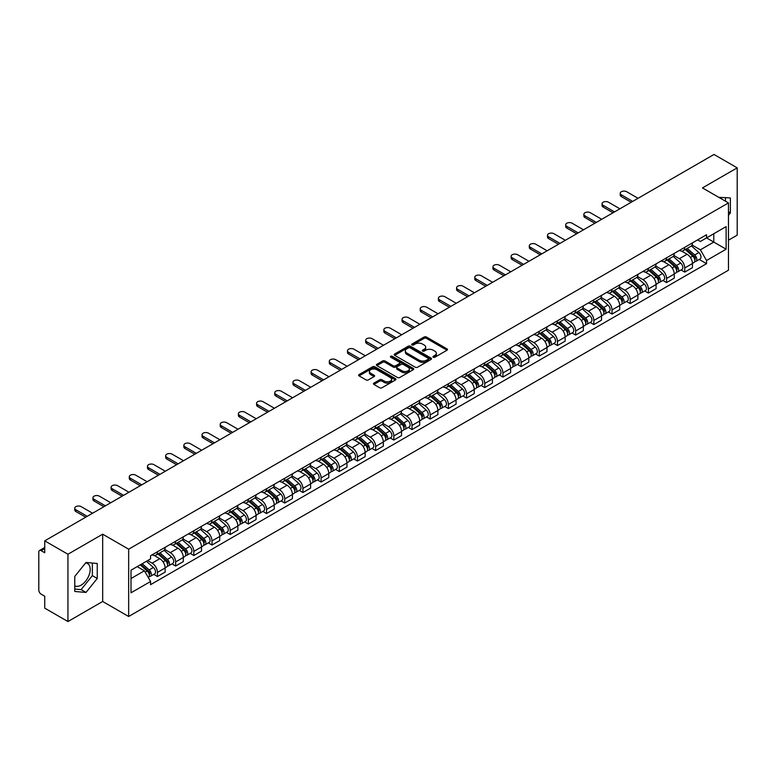 <?xml version="1.0" encoding="UTF-8"?>
<svg xmlns="http://www.w3.org/2000/svg" width="776" height="776" viewBox="0 0 776 776"><rect width="100%" height="100%" fill="white"/><g stroke="black" fill="none" stroke-linecap="round" stroke-linejoin="round"><path stroke-width="1.16" d="M433.26 357.232A1.135 0.65 0 0 0 434.861 357.232L447.015 350.219A1.62 0.931 0 0 0 447.49 349.559A1.62 0.931 0 0 0 447.015 348.89L426.422 337.007A1.62 0.931 0 0 0 424.132 337.007L411.978 344.02A1.135 0.65 0 0 0 413.579 344.951L415.15 344.04A5.18 2.988 0 0 1 422.474 344.04L424.191 345.029A5.18 2.988 0 0 1 425.704 347.144A5.18 2.988 0 0 1 424.191 349.258L422.619 350.16A1.135 0.65 0 0 0 424.22 351.091L425.791 350.18A5.18 2.988 0 0 1 433.115 350.18L434.832 351.169A5.18 2.988 0 0 1 436.345 353.284A5.18 2.988 0 0 1 434.832 355.398L433.26 356.31A1.135 0.65 0 0 0 433.26 357.232L433.26 356.31M718.915 197.395A12.852 7.421 -60 0 1 720.671 197.967A12.852 7.421 -60 0 1 722.039 199.199M85.641 562.92A12.852 7.421 -60 0 1 87.543 563.502A12.852 7.421 -60 0 1 89.512 573.803A12.852 7.421 -60 0 1 81.111 585.133A12.852 7.421 -60 0 1 74.758 585.812M373.906 383.111A1.62 0.931 0 0 0 373.431 383.771A1.62 0.931 0 0 0 373.906 384.43L379.687 387.767A1.62 0.931 0 0 0 381.976 387.767L395.469 379.968A1.62 0.931 0 0 0 395.944 379.309A1.62 0.931 0 0 0 395.469 378.649L374.876 366.757A1.62 0.931 0 0 0 372.596 366.757L359.094 374.556A1.62 0.931 0 0 0 358.619 375.215A1.62 0.931 0 0 0 359.094 375.875L366.068 379.9A1.62 0.931 0 0 0 368.358 379.9L374.139 376.573A1.62 0.931 0 0 0 374.614 375.904A1.62 0.931 0 0 0 374.139 375.245L370.676 373.246A4.326 2.503 0 0 1 369.405 371.481A4.326 2.503 0 0 1 372.082 369.172A4.326 2.503 0 0 1 376.796 369.715L390.357 377.543A4.326 2.503 0 0 1 391.618 379.309A4.326 2.503 0 0 1 388.951 381.617A4.326 2.503 0 0 1 384.236 381.074L381.976 379.774A1.62 0.931 0 0 0 379.687 379.774L373.906 383.111L373.906 384.43M128.661 549.195L102.674 534.189L67.939 554.248L44.746 540.853L714.007 154.463L737.2 167.849L702.464 187.908L728.46 202.914L128.661 549.195L128.661 616.493L728.46 270.203L728.46 202.914M415.267 367.223A1.62 0.931 0 0 0 417.556 367.223L431.058 359.433A1.62 0.931 0 0 0 431.524 358.764A1.62 0.931 0 0 0 431.058 358.105L410.465 346.222A1.62 0.931 0 0 0 408.176 346.222L394.674 354.011A1.62 0.931 0 0 0 394.198 354.671A1.62 0.931 0 0 0 394.674 355.33L415.267 367.223M391.182 357.474A1.135 0.65 0 0 1 392.326 357.639L392.326 356.291L413.269 368.377A1.62 0.931 0 0 1 413.734 369.036A1.62 0.931 0 0 1 413.269 369.696L399.766 377.495A1.62 0.931 0 0 1 397.477 377.495L376.884 365.603L382.655 362.295L382.655 360.947L376.884 364.284A1.62 0.931 0 0 0 376.409 364.943A1.62 0.931 0 0 0 376.884 365.603L376.884 364.284M382.655 362.295A1.62 0.931 0 0 1 384.945 362.295L384.945 360.947A1.62 0.931 0 0 0 382.655 360.947M384.945 360.947L393.296 365.768A1.62 0.931 0 0 0 395.585 365.768L399.417 363.556A1.62 0.931 0 0 0 399.892 362.896A1.62 0.931 0 0 0 399.417 362.237L390.726 357.212A1.135 0.65 0 0 1 392.326 356.291M67.939 554.248L67.939 621.537L44.746 608.151L44.746 596.24L41.128 594.154A3.298 1.901 -120 0 1 38.8 590.109L38.8 552.027A3.298 1.901 -120 0 1 39.479 550.514L44.746 547.478M728.46 240.191L737.2 235.147L737.2 167.849M67.939 621.537L102.674 601.487L128.661 616.493M44.746 540.853L44.746 552.764L41.128 550.679A3.298 1.901 -120 0 0 39.479 550.514M684.752 247.321A7.585 4.375 60 0 1 683.181 250.726L690.873 246.283A7.585 4.375 -120 0 0 692.444 242.888M673.83 255.488L679.388 258.699A7.585 4.375 60 0 1 684.752 267.982L692.444 263.539A7.585 4.375 -120 0 0 687.08 254.256L681.57 251.075M692.444 263.539L692.444 267.652L684.752 272.085L681.066 269.961M683.181 250.726A7.585 4.375 60 0 1 679.446 250.386M684.752 267.982L684.752 272.085M666.565 257.826A7.585 4.375 60 0 1 664.993 261.231L672.685 256.788A7.585 4.375 -120 0 0 674.257 253.383M662.879 280.456L666.565 282.59L674.257 278.147L674.257 274.044A7.585 4.375 -120 0 0 668.902 264.752L663.393 261.57M664.993 261.231A7.585 4.375 60 0 1 661.268 260.881M655.652 265.984L661.21 269.194A7.585 4.375 60 0 1 666.565 278.477L666.565 282.59M648.387 268.321A7.585 4.375 60 0 1 646.815 271.726L654.507 267.284A7.585 4.375 -120 0 0 656.079 263.879M644.701 290.951L648.387 293.085L656.079 288.643L656.079 284.54A7.585 4.375 -120 0 0 650.715 275.247L645.205 272.075M646.815 271.726A7.585 4.375 60 0 1 643.081 271.377M637.465 276.489L643.023 279.69A7.585 4.375 60 0 1 648.387 288.982L648.387 293.085M630.199 278.817A7.585 4.375 60 0 1 628.628 282.221L636.32 277.779A7.585 4.375 -120 0 0 637.891 274.374M626.513 301.457L630.199 303.581L637.891 299.138L637.891 295.035A7.585 4.375 -120 0 0 632.537 285.752L627.027 282.571M628.628 282.221A7.585 4.375 60 0 1 624.903 281.882M619.287 286.984L624.845 290.195A7.585 4.375 60 0 1 630.199 299.478L630.199 303.581M612.022 289.312A7.585 4.375 60 0 1 610.45 292.717L618.142 288.274A7.585 4.375 -120 0 0 619.714 284.87M608.335 311.952L612.022 314.076L619.714 309.634L619.714 305.531A7.585 4.375 -120 0 0 614.35 296.248L608.84 293.066M610.45 292.717A7.585 4.375 60 0 1 606.716 292.377M601.099 297.48L606.657 300.69A7.585 4.375 60 0 1 612.022 309.973L612.022 314.076M593.834 299.817A7.585 4.375 60 0 1 592.263 303.212L599.955 298.779A7.585 4.375 -120 0 0 601.526 295.375M590.148 322.447L593.834 324.581L601.526 320.139L601.526 316.026A7.585 4.375 -120 0 0 596.172 306.743L590.662 303.561M592.263 303.212A7.585 4.375 60 0 1 588.538 302.873M582.922 307.975L588.48 311.186A7.585 4.375 60 0 1 593.834 320.469L593.834 324.581M575.656 310.313A7.585 4.375 60 0 1 574.085 313.717L581.777 309.275A7.585 4.375 -120 0 0 583.348 305.87M571.97 332.943L575.656 335.077L583.348 330.634L583.348 326.531A7.585 4.375 -120 0 0 577.984 317.238L572.475 314.067M574.085 313.717A7.585 4.375 60 0 1 570.35 313.368M564.734 318.48L570.292 321.681A7.585 4.375 60 0 1 575.656 330.974L575.656 335.077M557.469 320.808A7.585 4.375 60 0 1 555.897 324.213L563.589 319.77A7.585 4.375 -120 0 0 565.161 316.365M553.783 343.438L557.469 345.572L565.161 341.13L565.161 337.026A7.585 4.375 -120 0 0 559.806 327.744L554.297 324.562M555.897 324.213A7.585 4.375 60 0 1 552.173 323.873M546.556 328.975L552.114 332.176A7.585 4.375 60 0 1 557.469 341.469L557.469 345.572M539.291 331.303A7.585 4.375 60 0 1 537.72 334.708L545.412 330.266A7.585 4.375 -120 0 0 546.983 326.861M535.605 353.943L539.291 356.068L546.983 351.625L546.983 347.522A7.585 4.375 -120 0 0 541.619 338.239L536.109 335.057M537.72 334.708A7.585 4.375 60 0 1 533.985 334.369M528.369 339.471L533.927 342.682A7.585 4.375 60 0 1 539.291 351.964L539.291 356.068M521.103 341.799A7.585 4.375 60 0 1 519.532 345.204L527.224 340.771A7.585 4.375 -120 0 0 528.795 337.366M517.417 364.439L521.103 366.563L528.795 362.13L528.795 358.017A7.585 4.375 -120 0 0 523.441 348.734L517.932 345.553M519.532 345.204A7.585 4.375 60 0 1 515.807 344.864M510.191 349.966L515.749 353.177A7.585 4.375 60 0 1 521.103 362.46L521.103 366.563M502.926 352.304A7.585 4.375 60 0 1 501.354 355.709L509.046 351.266A7.585 4.375 -120 0 0 510.618 347.861M499.24 374.934L502.926 377.068L510.618 372.625L510.618 368.522A7.585 4.375 -120 0 0 505.254 359.23L499.744 356.058M501.354 355.709A7.585 4.375 60 0 1 497.62 355.36M492.003 360.462L497.562 363.672A7.585 4.375 60 0 1 502.926 372.965L502.926 377.068M484.738 362.799A7.585 4.375 60 0 1 483.167 366.204L490.859 361.761A7.585 4.375 -120 0 0 492.43 358.357M481.052 385.43L484.738 387.563L492.43 383.121L492.43 379.018A7.585 4.375 -120 0 0 487.076 369.735L481.566 366.553M483.167 366.204A7.585 4.375 60 0 1 479.442 365.865M473.826 370.967L479.384 374.168A7.585 4.375 60 0 1 484.738 383.46L484.738 387.563M466.56 373.295A7.585 4.375 60 0 1 464.989 376.7L472.681 372.257A7.585 4.375 -120 0 0 474.252 368.852M462.874 395.935L466.56 398.059L474.252 393.616L474.252 389.513A7.585 4.375 -120 0 0 468.888 380.23L463.379 377.049M464.989 376.7A7.585 4.375 60 0 1 461.254 376.36M455.638 381.462L461.196 384.673A7.585 4.375 60 0 1 466.56 393.956L466.56 398.059M448.373 383.79A7.585 4.375 60 0 1 446.801 387.195L454.493 382.752A7.585 4.375 -120 0 0 456.065 379.357M444.687 406.43L448.373 408.554L456.065 404.121L456.065 400.009A7.585 4.375 -120 0 0 450.71 390.726L445.201 387.544M446.801 387.195A7.585 4.375 60 0 1 443.077 386.855M437.46 391.958L443.018 395.168A7.585 4.375 60 0 1 448.373 404.451L448.373 408.554M430.195 394.295A7.585 4.375 60 0 1 428.624 397.7L436.316 393.257A7.585 4.375 -120 0 0 437.887 389.853M426.509 416.925L430.195 419.059L437.887 414.617L437.887 410.514A7.585 4.375 -120 0 0 432.523 401.221L427.013 398.04M428.624 397.7A7.585 4.375 60 0 1 424.889 397.351M419.273 402.453L424.831 405.664A7.585 4.375 60 0 1 430.195 414.947L430.195 419.059M412.007 404.791A7.585 4.375 60 0 1 410.436 408.195L418.128 403.753A7.585 4.375 -120 0 0 419.7 400.348M408.321 427.421L412.007 429.555L419.7 425.112L419.7 421.009A7.585 4.375 -120 0 0 414.345 411.716L408.836 408.545M410.436 408.195A7.585 4.375 60 0 1 406.711 407.846M401.095 412.958L406.653 416.159A7.585 4.375 60 0 1 412.007 425.452L412.007 429.555M393.83 415.286A7.585 4.375 60 0 1 392.258 418.691L399.95 414.248A7.585 4.375 -120 0 0 401.522 410.844M390.144 437.926L393.83 440.05L401.522 435.608L401.522 431.505A7.585 4.375 -120 0 0 396.158 422.222L390.648 419.04M392.258 418.691A7.585 4.375 60 0 1 388.524 418.351M382.907 423.454L388.466 426.664A7.585 4.375 60 0 1 393.83 435.947L393.83 440.05M375.642 425.781A7.585 4.375 60 0 1 374.071 429.186L381.763 424.744A7.585 4.375 -120 0 0 383.334 421.339M371.956 448.421L375.642 450.546L383.334 446.103L383.334 442A7.585 4.375 -120 0 0 377.98 432.717L372.47 429.535M374.071 429.186A7.585 4.375 60 0 1 370.346 428.847M364.73 433.949L370.288 437.16A7.585 4.375 60 0 1 375.642 446.442L375.642 450.546M357.464 436.287A7.585 4.375 60 0 1 355.893 439.682L363.585 435.249A7.585 4.375 -120 0 0 365.156 431.844M353.778 458.917L357.464 461.051L365.156 456.608L365.156 452.505A7.585 4.375 -120 0 0 359.792 443.212L354.283 440.031M355.893 439.682A7.585 4.375 60 0 1 352.159 439.342M346.542 444.444L352.1 447.655A7.585 4.375 60 0 1 357.464 456.938L357.464 461.051M339.277 446.782A7.585 4.375 60 0 1 337.705 450.187L345.398 445.744A7.585 4.375 -120 0 0 346.969 442.339M335.591 469.412L339.277 471.546L346.969 467.103L346.969 463A7.585 4.375 -120 0 0 341.615 453.708L336.105 450.536M337.705 450.187A7.585 4.375 60 0 1 333.981 449.837M328.364 454.949L333.923 458.15A7.585 4.375 60 0 1 339.277 467.443L339.277 471.546M321.099 457.277A7.585 4.375 60 0 1 319.528 460.682L327.22 456.24A7.585 4.375 -120 0 0 328.791 452.835M317.413 479.907L321.099 482.041L328.791 477.599L328.791 473.496A7.585 4.375 -120 0 0 323.427 464.213L317.918 461.031M319.528 460.682A7.585 4.375 60 0 1 315.793 460.343M310.177 465.445L315.735 468.646A7.585 4.375 60 0 1 321.099 477.938L321.099 482.041M302.912 467.773A7.585 4.375 60 0 1 301.34 471.178L309.032 466.735A7.585 4.375 -120 0 0 310.604 463.33M299.226 490.413L302.912 492.537L310.604 488.094L310.604 483.991A7.585 4.375 -120 0 0 305.249 474.708L299.74 471.527M301.34 471.178A7.585 4.375 60 0 1 297.615 470.838M291.999 475.94L297.557 479.151A7.585 4.375 60 0 1 302.912 488.434L302.912 492.537M284.734 478.278A7.585 4.375 60 0 1 283.162 481.673L290.855 477.24A7.585 4.375 -120 0 0 292.426 473.835M281.048 500.908L284.734 503.032L292.426 498.599L292.426 494.487A7.585 4.375 -120 0 0 287.062 485.204L281.552 482.022M283.162 481.673A7.585 4.375 60 0 1 279.428 481.333M273.812 486.436L279.37 489.646A7.585 4.375 60 0 1 284.734 498.929L284.734 503.032M266.546 488.773A7.585 4.375 60 0 1 264.975 492.178L272.667 487.735A7.585 4.375 -120 0 0 274.238 484.331M262.86 511.403L266.546 513.537L274.238 509.095L274.238 504.992A7.585 4.375 -120 0 0 268.884 495.699L263.374 492.527M264.975 492.178A7.585 4.375 60 0 1 261.25 491.829M255.634 496.931L261.192 500.142A7.585 4.375 60 0 1 266.546 509.434L266.546 513.537M248.369 499.269A7.585 4.375 60 0 1 246.797 502.673L254.489 498.231A7.585 4.375 -120 0 0 256.061 494.826M244.683 521.899L248.369 524.033L256.061 519.59L256.061 515.487A7.585 4.375 -120 0 0 250.696 506.204L245.187 503.023M246.797 502.673A7.585 4.375 60 0 1 243.063 502.334M237.446 507.436L243.004 510.637A7.585 4.375 60 0 1 248.369 519.93L248.369 524.033M230.181 509.764A7.585 4.375 60 0 1 228.61 513.169L236.302 508.726A7.585 4.375 -120 0 0 237.873 505.322M226.495 532.404L230.181 534.528L237.873 530.086L237.873 525.982A7.585 4.375 -120 0 0 232.519 516.7L227.009 513.518M228.61 513.169A7.585 4.375 60 0 1 224.885 512.829M219.269 517.932L224.827 521.142A7.585 4.375 60 0 1 230.181 530.425L230.181 534.528M212.003 520.26A7.585 4.375 60 0 1 210.432 523.664L218.124 519.222A7.585 4.375 -120 0 0 219.695 515.827M208.317 542.899L212.003 545.024L219.695 540.591L219.695 536.478A7.585 4.375 -120 0 0 214.331 527.195L208.822 524.013M210.432 523.664A7.585 4.375 60 0 1 206.697 523.325M201.081 528.427L206.639 531.638A7.585 4.375 60 0 1 212.003 540.92L212.003 545.024M193.816 530.765A7.585 4.375 60 0 1 192.244 534.169L199.936 529.727A7.585 4.375 -120 0 0 201.508 526.322M190.13 553.395L193.816 555.529L201.508 551.086L201.508 546.983A7.585 4.375 -120 0 0 196.153 537.69L190.644 534.509M192.244 534.169A7.585 4.375 60 0 1 188.519 533.82M182.903 538.922L188.461 542.133A7.585 4.375 60 0 1 193.816 551.416L193.816 555.529M175.638 541.26A7.585 4.375 60 0 1 174.066 544.665L181.759 540.222A7.585 4.375 -120 0 0 183.33 536.817M171.952 563.89L175.638 566.024L183.33 561.582L183.33 557.478A7.585 4.375 -120 0 0 177.966 548.186L172.456 545.014M174.066 544.665A7.585 4.375 60 0 1 170.332 544.325M164.716 549.427L170.274 552.628A7.585 4.375 60 0 1 175.638 561.921L175.638 566.024M157.45 551.755A7.585 4.375 60 0 1 155.879 555.16L163.571 550.717A7.585 4.375 -120 0 0 165.142 547.313M153.764 574.395L157.45 576.519L165.142 572.077L165.142 567.974A7.585 4.375 -120 0 0 159.788 558.691L154.279 555.509M155.879 555.16A7.585 4.375 60 0 1 152.154 554.821M147.663 560.573L152.096 563.133A7.585 4.375 60 0 1 157.45 572.416L157.45 576.519M697.634 239.891L700.369 241.472L726.123 226.602L713.774 233.731L713.774 242.073L700.369 249.814L692.017 244.993M130.999 578.537L144.404 570.797L150.573 581.496L130.999 592.806L130.999 570.195L150.573 558.885L150.573 555.723L706.548 234.74L706.548 237.902L726.123 249.212L706.548 260.513L700.369 249.814M726.123 226.602L726.123 249.212M150.573 581.496L150.573 584.668L706.548 263.675L706.548 260.513M728.46 215.33L730.381 212.934L730.381 197.938L718.809 197.337M102.674 534.189L102.674 601.487M74.758 591.457L86 592.457L97.252 578.469L97.252 563.473L86 562.464L74.758 576.461L74.758 591.457M144.404 570.797L137.177 566.625M699.244 259.465L706.548 263.675M725.482 201.197L725.482 197.502M728.46 211.819L730.381 212.934M74.758 589.062L81.111 589.634L92.354 575.637L92.354 563.037M81.111 589.634L86 592.457M92.354 575.637L97.252 578.469M433.706 357.397L434.832 356.747A5.18 2.988 0 0 0 436.345 354.632L436.345 353.284M425.704 347.144L425.704 348.492A5.18 2.988 0 0 1 424.191 350.606L423.065 351.247M446.995 350.228L426.422 338.346A1.62 0.931 0 0 0 424.132 338.346L412.425 345.107M431.029 359.443L410.465 347.561A1.62 0.931 0 0 0 408.176 347.561L394.693 355.35M428.197 359.23A1.135 0.65 0 0 0 428.197 358.308L410.116 347.871A1.135 0.65 0 0 0 408.515 347.871L406.857 348.831A5.18 2.988 0 0 0 405.344 350.946A5.18 2.988 0 0 0 406.857 353.051L419.215 360.19A5.18 2.988 0 0 0 426.538 360.19L428.197 359.23L428.197 360.578A1.135 0.65 0 0 0 428.527 360.113L428.527 358.764M405.344 350.946L405.344 352.285A5.18 2.988 0 0 0 406.857 354.399L406.857 353.051M428.197 360.578L426.538 361.538A5.18 2.988 0 0 1 419.215 361.538L406.857 354.399M384.945 362.295L393.296 367.116A1.62 0.931 0 0 0 395.585 367.116L399.417 364.904A1.62 0.931 0 0 0 399.892 364.245L399.892 362.896M392.326 357.639L413.239 369.715M401.968 370.773A4.326 2.503 0 0 0 406.682 371.316A4.326 2.503 0 0 0 409.35 369.007A4.326 2.503 0 0 0 408.089 367.242L403.307 364.477A1.62 0.931 0 0 0 401.017 364.477L397.186 366.699A1.62 0.931 0 0 0 396.72 367.358A1.62 0.931 0 0 0 397.186 368.018L401.968 370.773L401.968 372.121A4.326 2.503 0 0 0 406.682 372.664A4.326 2.503 0 0 0 409.35 370.356L409.35 369.007M396.72 367.358L396.72 368.697A1.62 0.931 0 0 0 397.186 369.366L397.186 368.018M401.968 372.121L397.186 369.366M391.618 379.309L391.618 380.657A4.326 2.503 0 0 1 388.951 382.966A4.326 2.503 0 0 1 384.236 382.423L381.976 381.123A1.62 0.931 0 0 0 379.687 381.123L373.925 384.44M369.405 371.481L369.405 372.829A4.326 2.503 0 0 0 370.676 374.595L370.676 373.246M374.119 376.583L370.676 374.595M395.45 379.988L374.876 368.105A1.62 0.931 0 0 0 372.596 368.105L359.113 375.885L359.094 374.556M685.276 249.523L692.687 256.129A4.122 2.377 60 0 1 693.977 262.501L692.444 263.394M685.47 249.697L688.962 251.705M686.023 249.086L694.268 256.439A1.979 1.145 60 0 1 694.889 259.504A1.979 1.145 60 0 1 694.704 259.572M687.255 248.378L694.665 254.984A4.122 2.377 60 0 1 695.956 261.357A4.122 2.377 60 0 1 694.714 261.493M691.387 245.895L698.866 252.559A4.122 2.377 60 0 1 700.156 258.932L695.956 261.357M631.189 202.274L621.343 196.59A3.793 2.192 180 0 1 620.237 195.038L620.237 193.292A3.793 2.192 -0 0 0 621.343 194.834L632.712 201.401M638.066 198.297L626.707 191.74A3.793 2.192 -0 0 0 622.575 191.265A3.793 2.192 -0 0 0 620.237 193.292M667.088 260.018L674.499 266.624A4.122 2.377 60 0 1 675.799 272.997L674.257 273.889M667.292 260.193L670.774 262.201M667.845 259.582L676.08 266.944A1.979 1.145 60 0 1 676.711 270A1.979 1.145 60 0 1 676.527 270.067M669.077 258.874L676.488 265.479A4.122 2.377 60 0 1 677.778 271.852A4.122 2.377 60 0 1 676.536 271.988M673.209 256.39L680.678 263.064A4.122 2.377 60 0 1 681.978 269.437L677.778 271.852M648.911 270.514L656.321 277.129A4.122 2.377 60 0 1 657.611 283.492L656.079 284.385M649.105 270.688L652.597 272.706M649.658 270.077L657.903 277.439A1.979 1.145 60 0 1 658.523 280.495A1.979 1.145 60 0 1 658.339 280.572M650.889 269.369L658.3 275.984A4.122 2.377 60 0 1 659.59 282.357A4.122 2.377 60 0 1 658.349 282.483M655.022 266.886L662.5 273.559A4.122 2.377 60 0 1 663.79 279.932L659.59 282.357M613.011 212.769L603.165 207.085A3.793 2.192 180 0 1 602.05 205.533L602.05 203.787A3.793 2.192 -0 0 0 603.165 205.33L614.524 211.896M619.888 208.802L608.52 202.235A3.793 2.192 -0 0 0 604.388 201.76A3.793 2.192 -0 0 0 602.05 203.787M594.823 223.265L584.978 217.581A3.793 2.192 180 0 1 583.872 216.029L583.872 214.283A3.793 2.192 -0 0 0 584.978 215.835L596.346 222.392M601.701 219.298L590.342 212.74A3.793 2.192 -0 0 0 586.21 212.265A3.793 2.192 -0 0 0 583.872 214.283M630.723 281.009L638.134 287.624A4.122 2.377 60 0 1 639.434 293.997L637.891 294.88M630.927 281.184L634.409 283.201M631.48 280.582L639.715 287.935A1.979 1.145 60 0 1 640.346 290.99A1.979 1.145 60 0 1 640.161 291.068M632.712 279.864L640.122 286.48A4.122 2.377 60 0 1 641.413 292.853A4.122 2.377 60 0 1 640.171 292.979M636.844 277.391L644.313 284.055A4.122 2.377 60 0 1 645.613 290.428L641.413 292.853M612.545 291.504L619.956 298.12A4.122 2.377 60 0 1 621.246 304.493L619.714 305.375M612.739 291.679L616.231 293.697M613.292 291.078L621.537 298.43A1.979 1.145 60 0 1 622.158 301.495A1.979 1.145 60 0 1 621.974 301.563M614.524 290.37L621.935 296.975A4.122 2.377 60 0 1 623.225 303.348A4.122 2.377 60 0 1 621.983 303.484M618.656 287.886L626.135 294.55A4.122 2.377 60 0 1 627.425 300.923L623.225 303.348M594.358 302.01L601.769 308.615A4.122 2.377 60 0 1 603.068 314.988L601.526 315.88M594.562 302.184L598.044 304.192M595.114 301.573L603.35 308.935A1.979 1.145 60 0 1 603.98 311.991A1.979 1.145 60 0 1 603.796 312.059M596.346 300.865L603.757 307.471A4.122 2.377 60 0 1 605.047 313.844A4.122 2.377 60 0 1 603.806 313.979M600.478 298.382L607.947 305.055A4.122 2.377 60 0 1 609.247 311.428L605.047 313.844M576.646 233.76L566.8 228.076A3.793 2.192 180 0 1 565.685 226.534L565.685 224.778A3.793 2.192 -0 0 0 566.8 226.33L578.159 232.887M583.523 229.793L572.154 223.236A3.793 2.192 -0 0 0 568.022 222.761A3.793 2.192 -0 0 0 565.685 224.778M558.458 244.265L548.613 238.581A3.793 2.192 180 0 1 547.507 237.029L547.507 235.283A3.793 2.192 -0 0 0 548.613 236.826L559.981 243.392M565.335 240.288L553.977 233.731A3.793 2.192 -0 0 0 549.845 233.256A3.793 2.192 -0 0 0 547.507 235.283M540.28 254.761L530.435 249.077A3.793 2.192 180 0 1 529.319 247.525L529.319 245.779A3.793 2.192 -0 0 0 530.435 247.321L541.793 253.888M547.158 250.793L535.789 244.227A3.793 2.192 -0 0 0 531.657 243.751A3.793 2.192 -0 0 0 529.319 245.779M576.18 312.505L583.591 319.111A4.122 2.377 60 0 1 584.881 325.483L583.348 326.376M576.374 312.68L579.866 314.697M576.927 312.068L585.172 319.431A1.979 1.145 60 0 1 585.793 322.486A1.979 1.145 60 0 1 585.608 322.564M578.159 311.36L585.57 317.976A4.122 2.377 60 0 1 586.86 324.339A4.122 2.377 60 0 1 585.618 324.475M582.291 308.877L589.77 315.551A4.122 2.377 60 0 1 591.06 321.924L586.86 324.339M522.093 265.256L512.247 259.572A3.793 2.192 180 0 1 511.142 258.02L511.142 256.274A3.793 2.192 -0 0 0 512.247 257.826L523.616 264.383M528.97 261.289L517.611 254.722A3.793 2.192 -0 0 0 513.479 254.256A3.793 2.192 -0 0 0 511.142 256.274M557.992 323L565.403 329.616A4.122 2.377 60 0 1 566.703 335.989L565.161 336.871M558.196 323.175L561.678 325.192M558.749 322.574L566.984 329.926A1.979 1.145 60 0 1 567.615 332.982A1.979 1.145 60 0 1 567.431 333.059M559.981 321.856L567.392 328.471A4.122 2.377 60 0 1 568.682 334.844A4.122 2.377 60 0 1 567.44 334.97M564.113 319.382L571.582 326.046A4.122 2.377 60 0 1 572.882 332.419L568.682 334.844M503.915 275.752L494.07 270.067A3.793 2.192 180 0 1 492.954 268.525L492.954 266.769A3.793 2.192 -0 0 0 494.07 268.321L505.428 274.879M510.792 271.784L499.424 265.227A3.793 2.192 -0 0 0 495.292 264.752A3.793 2.192 -0 0 0 492.954 266.769M539.815 333.496L547.226 340.111A4.122 2.377 60 0 1 548.516 346.484L546.983 347.367M540.009 333.67L543.501 335.688M540.562 333.069L548.807 340.421A1.979 1.145 60 0 1 549.427 343.487A1.979 1.145 60 0 1 549.243 343.555M541.793 332.351L549.204 338.966A4.122 2.377 60 0 1 550.494 345.339A4.122 2.377 60 0 1 549.253 345.475M545.926 329.878L553.404 336.541A4.122 2.377 60 0 1 554.695 342.914L550.494 345.339M485.727 286.257L475.882 280.563A3.793 2.192 180 0 1 474.776 279.02L474.776 277.274A3.793 2.192 -0 0 0 475.882 278.817L487.25 285.374M492.605 282.28L481.246 275.722A3.793 2.192 -0 0 0 477.114 275.247A3.793 2.192 -0 0 0 474.776 277.274M521.637 344.001L529.038 350.606A4.122 2.377 60 0 1 530.338 356.979L528.795 357.872M521.831 344.175L525.313 346.183M522.384 343.564L530.619 350.927A1.979 1.145 60 0 1 531.25 353.982A1.979 1.145 60 0 1 531.065 354.05M523.616 342.856L531.027 349.462A4.122 2.377 60 0 1 532.317 355.835A4.122 2.377 60 0 1 531.075 355.971M527.748 340.373L535.217 347.047A4.122 2.377 60 0 1 536.517 353.41L532.317 355.835M467.55 296.752L457.704 291.068A3.793 2.192 180 0 1 456.589 289.516L456.589 287.77A3.793 2.192 -0 0 0 457.704 289.312L469.063 295.879M474.427 292.785L463.059 286.218A3.793 2.192 -0 0 0 458.926 285.743A3.793 2.192 -0 0 0 456.589 287.77M503.449 354.496L510.86 361.102A4.122 2.377 60 0 1 512.15 367.475L510.618 368.367M503.643 354.671L507.135 356.679M504.196 354.06L512.441 361.422A1.979 1.145 60 0 1 513.062 364.477A1.979 1.145 60 0 1 512.878 364.545M505.428 353.352L512.839 359.957A4.122 2.377 60 0 1 514.129 366.33A4.122 2.377 60 0 1 512.887 366.466M509.56 350.868L517.039 357.542A4.122 2.377 60 0 1 518.329 363.915L514.129 366.33M449.362 307.248L439.517 301.563A3.793 2.192 180 0 1 438.411 300.011L438.411 298.265A3.793 2.192 -0 0 0 439.517 299.817L450.885 306.375M456.24 303.28L444.881 296.713A3.793 2.192 -0 0 0 440.749 296.238A3.793 2.192 -0 0 0 438.411 298.265M485.272 364.992L492.673 371.607A4.122 2.377 60 0 1 493.972 377.98L492.43 378.863M485.466 365.166L488.948 367.184M486.019 364.565L494.264 371.917A1.979 1.145 60 0 1 494.884 374.973A1.979 1.145 60 0 1 494.7 375.05M487.25 363.847L494.661 370.462A4.122 2.377 60 0 1 495.951 376.835A4.122 2.377 60 0 1 494.71 376.961M491.383 361.364L498.852 368.037A4.122 2.377 60 0 1 500.151 374.41L495.951 376.835M431.184 317.743L421.339 312.059A3.793 2.192 180 0 1 420.223 310.516L420.223 308.761A3.793 2.192 -0 0 0 421.339 310.313L432.698 316.87M438.062 313.776L426.693 307.218A3.793 2.192 -0 0 0 422.561 306.743A3.793 2.192 -0 0 0 420.223 308.761M467.084 375.487L474.495 382.102A4.122 2.377 60 0 1 475.785 388.475L474.252 389.358M467.278 375.662L470.77 377.679M467.831 375.06L476.076 382.413A1.979 1.145 60 0 1 476.697 385.478A1.979 1.145 60 0 1 476.512 385.546M469.063 374.342L476.474 380.958A4.122 2.377 60 0 1 477.764 387.331A4.122 2.377 60 0 1 476.522 387.466M473.195 371.869L480.674 378.533A4.122 2.377 60 0 1 481.964 384.906L477.764 387.331M412.997 328.248L403.151 322.554A3.793 2.192 180 0 1 402.046 321.012L402.046 319.256A3.793 2.192 -0 0 0 403.151 320.808L414.52 327.365M419.874 324.271L408.515 317.714A3.793 2.192 -0 0 0 404.383 317.238A3.793 2.192 -0 0 0 402.046 319.256M448.906 385.992L456.307 392.598A4.122 2.377 60 0 1 457.607 398.971L456.065 399.863M449.1 386.167L452.583 388.175M449.653 385.556L457.898 392.908A1.979 1.145 60 0 1 458.519 395.973A1.979 1.145 60 0 1 458.335 396.041M450.885 384.847L458.296 391.453A4.122 2.377 60 0 1 459.586 397.826A4.122 2.377 60 0 1 458.344 397.962M455.017 382.364L462.486 389.028A4.122 2.377 60 0 1 463.786 395.401L459.586 397.826M394.819 338.743L384.974 333.059A3.793 2.192 180 0 1 383.858 331.507L383.858 329.761A3.793 2.192 -0 0 0 384.974 331.303L396.332 337.87M401.696 334.766L390.328 328.209A3.793 2.192 -0 0 0 386.196 327.734A3.793 2.192 -0 0 0 383.858 329.761M430.719 396.488L438.13 403.093A4.122 2.377 60 0 1 439.42 409.466L437.887 410.358M430.913 396.662L434.405 398.67M431.466 396.051L439.711 403.413A1.979 1.145 60 0 1 440.331 406.469A1.979 1.145 60 0 1 440.147 406.537M432.698 395.343L440.108 401.949A4.122 2.377 60 0 1 441.399 408.321A4.122 2.377 60 0 1 440.157 408.457M436.83 392.86L444.308 399.533A4.122 2.377 60 0 1 445.599 405.906L441.399 408.321M376.632 349.239L366.786 343.555A3.793 2.192 180 0 1 365.68 342.003L365.68 340.257A3.793 2.192 -0 0 0 366.786 341.799L378.154 348.366M383.509 345.272L372.15 338.705A3.793 2.192 -0 0 0 368.018 338.229A3.793 2.192 -0 0 0 365.68 340.257M412.541 406.983L419.942 413.598A4.122 2.377 60 0 1 421.242 419.971L419.7 420.854M412.735 407.157L416.217 409.175M413.288 406.556L421.533 413.909A1.979 1.145 60 0 1 422.154 416.964A1.979 1.145 60 0 1 421.969 417.042M414.52 405.838L421.931 412.454A4.122 2.377 60 0 1 423.221 418.827A4.122 2.377 60 0 1 421.979 418.953M418.652 403.355L426.121 410.029A4.122 2.377 60 0 1 427.421 416.402L423.221 418.827M358.454 359.734L348.608 354.05A3.793 2.192 180 0 1 347.493 352.508L347.493 350.752A3.793 2.192 -0 0 0 348.608 352.304L359.967 358.861M365.331 355.767L353.963 349.21A3.793 2.192 -0 0 0 349.83 348.734A3.793 2.192 -0 0 0 347.493 350.752M394.353 417.478L401.764 424.094A4.122 2.377 60 0 1 403.054 430.467L401.522 431.349M394.548 417.653L398.04 419.67M395.1 417.051L403.345 424.404A1.979 1.145 60 0 1 403.966 427.46A1.979 1.145 60 0 1 403.782 427.537M396.332 416.334L403.743 422.949A4.122 2.377 60 0 1 405.033 429.322A4.122 2.377 60 0 1 403.792 429.448M400.464 413.86L407.943 420.524A4.122 2.377 60 0 1 409.233 426.897L405.033 429.322M340.266 370.23L330.421 364.545A3.793 2.192 180 0 1 329.315 363.003L329.315 361.247A3.793 2.192 -0 0 0 330.421 362.799L341.789 369.357M347.144 366.262L335.785 359.705A3.793 2.192 -0 0 0 331.653 359.23A3.793 2.192 -0 0 0 329.315 361.247M376.176 427.974L383.577 434.589A4.122 2.377 60 0 1 384.877 440.962L383.334 441.845M376.37 428.158L379.852 430.166M376.923 427.547L385.168 434.899A1.979 1.145 60 0 1 385.788 437.965A1.979 1.145 60 0 1 385.604 438.033M378.154 426.839L385.565 433.445A4.122 2.377 60 0 1 386.855 439.817A4.122 2.377 60 0 1 385.614 439.953M382.287 424.356L389.756 431.019A4.122 2.377 60 0 1 391.055 437.392L386.855 439.817M322.089 380.735L312.243 375.05A3.793 2.192 180 0 1 311.127 373.498L311.127 371.752A3.793 2.192 -0 0 0 312.243 373.295L323.602 379.862M328.966 376.758L317.597 370.2A3.793 2.192 -0 0 0 313.465 369.725A3.793 2.192 -0 0 0 311.127 371.752M357.988 438.479L365.399 445.084A4.122 2.377 60 0 1 366.689 451.457L365.156 452.35M358.182 438.653L361.674 440.661M358.735 438.042L366.98 445.405A1.979 1.145 60 0 1 367.601 448.46A1.979 1.145 60 0 1 367.417 448.528M359.967 437.334L367.378 443.94A4.122 2.377 60 0 1 368.668 450.313A4.122 2.377 60 0 1 367.426 450.449M364.099 434.851L371.578 441.525A4.122 2.377 60 0 1 372.868 447.897L368.668 450.313M303.901 391.23L294.055 385.546A3.793 2.192 180 0 1 292.95 383.994L292.95 382.248A3.793 2.192 -0 0 0 294.055 383.79L305.424 390.357M310.778 387.263L299.42 380.696A3.793 2.192 -0 0 0 295.287 380.221A3.793 2.192 -0 0 0 292.95 382.248M339.81 448.974L347.212 455.59A4.122 2.377 60 0 1 348.511 461.953L346.969 462.845M340.004 449.149L343.487 451.166M340.557 448.538L348.802 455.9A1.979 1.145 60 0 1 349.423 458.955A1.979 1.145 60 0 1 349.239 459.033M341.789 447.83L349.2 454.445A4.122 2.377 60 0 1 350.49 460.818A4.122 2.377 60 0 1 349.248 460.944M345.921 445.346L353.39 452.02A4.122 2.377 60 0 1 354.69 458.393L350.49 460.818M285.723 401.725L275.878 396.041A3.793 2.192 180 0 1 274.762 394.489L274.762 392.743A3.793 2.192 -0 0 0 275.878 394.295L287.236 400.852M292.6 397.758L281.232 391.201A3.793 2.192 -0 0 0 277.1 390.726A3.793 2.192 -0 0 0 274.762 392.743M321.623 459.47L329.034 466.085A4.122 2.377 60 0 1 330.324 472.458L328.791 473.341M321.817 459.644L325.309 461.662M322.37 459.043L330.615 466.395A1.979 1.145 60 0 1 331.236 469.451A1.979 1.145 60 0 1 331.051 469.529M323.602 458.325L331.012 464.94A4.122 2.377 60 0 1 332.303 471.313A4.122 2.377 60 0 1 331.061 471.439M327.734 455.851L335.213 462.515A4.122 2.377 60 0 1 336.503 468.888L332.303 471.313M267.536 412.221L257.69 406.537A3.793 2.192 180 0 1 256.584 404.994L256.584 403.239A3.793 2.192 -0 0 0 257.69 404.791L269.059 411.348M274.413 408.254L263.054 401.696A3.793 2.192 -0 0 0 258.922 401.221A3.793 2.192 -0 0 0 256.584 403.239M303.445 469.965L310.846 476.58A4.122 2.377 60 0 1 312.146 482.953L310.604 483.836M303.639 470.14L307.121 472.157M304.192 469.538L312.437 476.891A1.979 1.145 60 0 1 313.058 479.956A1.979 1.145 60 0 1 312.873 480.024M305.424 468.82L312.835 475.436A4.122 2.377 60 0 1 314.125 481.809A4.122 2.377 60 0 1 312.883 481.945M309.556 466.347L317.025 473.011A4.122 2.377 60 0 1 318.325 479.384L314.125 481.809M249.358 422.726L239.512 417.032A3.793 2.192 180 0 1 238.397 415.49L238.397 413.744A3.793 2.192 -0 0 0 239.512 415.286L250.871 421.843M256.235 418.749L244.867 412.192A3.793 2.192 -0 0 0 240.735 411.716A3.793 2.192 -0 0 0 238.397 413.744M285.258 480.47L292.668 487.076A4.122 2.377 60 0 1 293.959 493.449L292.426 494.341M285.452 480.645L288.944 482.653M286.005 480.034L294.25 487.396A1.979 1.145 60 0 1 294.87 490.451A1.979 1.145 60 0 1 294.686 490.519M287.236 479.325L294.647 485.931A4.122 2.377 60 0 1 295.937 492.304A4.122 2.377 60 0 1 294.696 492.44M291.369 476.842L298.847 483.516A4.122 2.377 60 0 1 300.137 489.879L295.937 492.304M231.17 433.221L221.325 427.537A3.793 2.192 180 0 1 220.219 425.985L220.219 424.239A3.793 2.192 -0 0 0 221.325 425.781L232.693 432.348M238.048 429.254L226.689 422.687A3.793 2.192 -0 0 0 222.557 422.212A3.793 2.192 -0 0 0 220.219 424.239M267.08 490.965L274.481 497.571A4.122 2.377 60 0 1 275.781 503.944L274.238 504.837M267.274 491.14L270.756 493.148M267.827 490.529L276.072 497.891A1.979 1.145 60 0 1 276.692 500.947A1.979 1.145 60 0 1 276.508 501.015M269.059 489.821L276.469 496.436A4.122 2.377 60 0 1 277.76 502.8A4.122 2.377 60 0 1 276.518 502.935M273.191 487.338L280.66 494.011A4.122 2.377 60 0 1 281.96 500.384L277.76 502.8M212.993 443.717L203.147 438.033A3.793 2.192 180 0 1 202.032 436.481L202.032 434.735A3.793 2.192 -0 0 0 203.147 436.287L214.506 442.844M219.87 439.75L208.501 433.183A3.793 2.192 -0 0 0 204.369 432.717A3.793 2.192 -0 0 0 202.032 434.735M248.892 501.461L256.303 508.076A4.122 2.377 60 0 1 257.593 514.449L256.061 515.332M249.086 501.635L252.578 503.653M249.639 501.034L257.884 508.387A1.979 1.145 60 0 1 258.505 511.442A1.979 1.145 60 0 1 258.321 511.52M250.871 500.316L258.282 506.932A4.122 2.377 60 0 1 259.572 513.305A4.122 2.377 60 0 1 258.33 513.431M255.003 497.833L262.482 504.507A4.122 2.377 60 0 1 263.772 510.88L259.572 513.305M194.805 454.212L184.96 448.528A3.793 2.192 180 0 1 183.854 446.986L183.854 445.23A3.793 2.192 -0 0 0 184.96 446.782L196.328 453.339M201.682 450.245L190.324 443.688A3.793 2.192 -0 0 0 186.191 443.212A3.793 2.192 -0 0 0 183.854 445.23M230.714 511.956L238.116 518.572A4.122 2.377 60 0 1 239.415 524.945L237.873 525.827M230.909 512.131L234.391 514.148M231.461 511.529L239.706 518.882A1.979 1.145 60 0 1 240.327 521.947A1.979 1.145 60 0 1 240.143 522.015M232.693 510.812L240.104 517.427A4.122 2.377 60 0 1 241.394 523.8A4.122 2.377 60 0 1 240.153 523.936M236.826 508.338L244.294 515.002A4.122 2.377 60 0 1 245.594 521.375L241.394 523.8M176.627 464.717L166.782 459.023A3.793 2.192 180 0 1 165.666 457.481L165.666 455.725A3.793 2.192 -0 0 0 166.782 457.277L178.141 463.835M183.505 460.74L172.136 454.183A3.793 2.192 -0 0 0 168.004 453.708A3.793 2.192 -0 0 0 165.666 455.725M212.527 522.461L219.938 529.067A4.122 2.377 60 0 1 221.228 535.44L219.695 536.332M212.721 522.636L216.213 524.644M213.274 522.025L221.519 529.377A1.979 1.145 60 0 1 222.14 532.443A1.979 1.145 60 0 1 221.955 532.511M214.506 521.317L221.917 527.923A4.122 2.377 60 0 1 223.207 534.295A4.122 2.377 60 0 1 221.965 534.431M218.638 518.834L226.117 525.497A4.122 2.377 60 0 1 227.407 531.87L223.207 534.295M158.44 475.213L148.594 469.529A3.793 2.192 180 0 1 147.489 467.976L147.489 466.23A3.793 2.192 -0 0 0 148.594 467.773L159.963 474.34M165.317 471.245L153.958 464.678A3.793 2.192 -0 0 0 149.826 464.203A3.793 2.192 -0 0 0 147.489 466.23M194.349 532.957L201.75 539.562A4.122 2.377 60 0 1 203.05 545.935L201.508 546.828M194.543 533.131L198.025 535.139M195.096 532.52L203.341 539.883A1.979 1.145 60 0 1 203.962 542.938A1.979 1.145 60 0 1 203.778 543.006M196.328 531.812L203.739 538.418A4.122 2.377 60 0 1 205.029 544.791A4.122 2.377 60 0 1 203.787 544.927M200.46 529.329L207.929 536.003A4.122 2.377 60 0 1 209.229 542.375L205.029 544.791M140.262 485.708L130.416 480.024A3.793 2.192 180 0 1 129.301 478.472L129.301 476.726A3.793 2.192 -0 0 0 130.416 478.268L141.775 484.835M147.139 481.741L135.771 475.174A3.793 2.192 -0 0 0 131.639 474.699A3.793 2.192 -0 0 0 129.301 476.726M176.162 543.452L183.572 550.068A4.122 2.377 60 0 1 184.863 556.44L183.33 557.323M176.356 543.627L179.848 545.644M176.909 543.025L185.154 550.378A1.979 1.145 60 0 1 185.774 553.433A1.979 1.145 60 0 1 185.59 553.511M178.141 542.308L185.551 548.923A4.122 2.377 60 0 1 186.841 555.296A4.122 2.377 60 0 1 185.6 555.422M182.273 539.824L189.751 546.498A4.122 2.377 60 0 1 191.041 552.871L186.841 555.296M122.074 496.204L112.229 490.519A3.793 2.192 180 0 1 111.123 488.977L111.123 487.221A3.793 2.192 -0 0 0 112.229 488.773L123.597 495.33M128.952 492.236L117.593 485.679A3.793 2.192 -0 0 0 113.461 485.204A3.793 2.192 -0 0 0 111.123 487.221M157.984 553.948L165.385 560.563A4.122 2.377 60 0 1 166.685 566.936L165.142 567.819M158.178 554.122L161.66 556.14M158.731 553.521L166.976 560.873A1.979 1.145 60 0 1 167.597 563.939A1.979 1.145 60 0 1 167.412 564.007M159.963 552.803L167.374 559.418A4.122 2.377 60 0 1 168.664 565.791A4.122 2.377 60 0 1 167.422 565.917M164.095 550.33L171.564 556.993A4.122 2.377 60 0 1 172.864 563.366L168.664 565.791M103.897 506.709L94.051 501.015A3.793 2.192 180 0 1 92.936 499.472L92.936 497.717A3.793 2.192 -0 0 0 94.051 499.269L105.41 505.826M110.774 502.732L99.406 496.174A3.793 2.192 -0 0 0 95.273 495.699A3.793 2.192 -0 0 0 92.936 497.717M140.252 564.85L147.207 571.058A4.122 2.377 60 0 1 148.497 577.431L148.294 577.548M140.32 564.812L143.482 566.635M140.999 564.424L148.788 571.369A1.979 1.145 60 0 1 149.409 574.434A1.979 1.145 60 0 1 149.225 574.502M142.231 563.706L149.186 569.914A4.122 2.377 60 0 1 150.476 576.287A4.122 2.377 60 0 1 149.234 576.423M146.431 561.281L153.386 567.489A4.122 2.377 60 0 1 154.676 573.862L150.476 576.287M85.709 517.204L75.864 511.52A3.793 2.192 180 0 1 74.758 509.968L74.758 508.222A3.793 2.192 -0 0 0 75.864 509.764L87.232 516.331M92.587 513.227L81.228 506.67A3.793 2.192 -0 0 0 77.096 506.195A3.793 2.192 -0 0 0 74.758 508.222M175.638 561.921L183.33 557.478M193.816 551.416L201.508 546.983M212.003 540.92L219.695 536.478M230.181 530.425L237.873 525.982M248.369 519.93L256.061 515.487M266.546 509.434L274.238 504.992M284.734 498.929L292.426 494.487M302.912 488.434L310.604 483.991M321.099 477.938L328.791 473.496M339.277 467.443L346.969 463M357.464 456.938L365.156 452.505M375.642 446.442L383.334 442M393.83 435.947L401.522 431.505M412.007 425.452L419.7 421.009M430.195 414.947L437.887 410.514M448.373 404.451L456.065 400.009M466.56 393.956L474.252 389.513M484.738 383.46L492.43 379.018M502.926 372.965L510.618 368.522M521.103 362.46L528.795 358.017M539.291 351.964L546.983 347.522M557.469 341.469L565.161 337.026M575.656 330.974L583.348 326.531M593.834 320.469L601.526 316.026M612.022 309.973L619.714 305.531M630.199 299.478L637.891 295.035M648.387 288.982L656.079 284.54M666.565 278.477L674.257 274.044M157.45 572.416L165.142 567.974M152.096 563.133L159.788 558.691M170.274 552.628L177.966 548.186M188.461 542.133L196.153 537.69M206.639 531.638L214.331 527.195M224.827 521.142L232.519 516.7M243.004 510.637L250.696 506.204M261.192 500.142L268.884 495.699M279.37 489.646L287.062 485.204M297.557 479.151L305.249 474.708M315.735 468.646L323.427 464.213M333.923 458.15L341.615 453.708M352.1 447.655L359.792 443.212M370.288 437.16L377.98 432.717M388.466 426.664L396.158 422.222M406.653 416.159L414.345 411.716M424.831 405.664L432.523 401.221M443.018 395.168L450.71 390.726M461.196 384.673L468.888 380.23M479.384 374.168L487.076 369.735M497.562 363.672L505.254 359.23M515.749 353.177L523.441 348.734M533.927 342.682L541.619 338.239M552.114 332.176L559.806 327.744M570.292 321.681L577.984 317.238M588.48 311.186L596.172 306.743M606.657 300.69L614.35 296.248M624.845 290.195L632.537 285.752M643.023 279.69L650.715 275.247M661.21 269.194L668.902 264.752M679.388 258.699L687.08 254.256M44.746 548.593L41.128 550.679M434.832 356.747L434.832 355.398M422.619 351.091L422.619 350.16M424.191 350.606L424.191 349.258M411.978 344.951L411.978 344.02M424.132 338.346L424.132 337.007M426.422 338.346L426.422 337.007M447.015 350.219L447.015 348.89M394.674 355.33L394.674 354.011M408.176 347.561L408.176 346.222M410.465 347.561L410.465 346.222M431.058 359.433L431.058 358.105M419.215 361.538L419.215 360.19M426.538 361.538L426.538 360.19M393.296 367.116L393.296 365.768M395.585 367.116L395.585 365.768M399.417 364.904L399.417 363.556M413.269 369.696L413.269 368.377M379.687 381.123L379.687 379.774M381.976 381.123L381.976 379.774M384.236 382.423L384.236 381.074M374.139 376.573L374.139 375.245M372.596 368.105L372.596 366.757M374.876 368.105L374.876 366.757M395.469 379.968L395.469 378.649M692.687 256.129L690.378 257.467M695.296 258.592L694.559 259.029M698.866 252.559L694.665 254.984M621.343 194.834L621.343 196.59M674.499 266.624L672.191 267.962M677.118 269.097L676.371 269.524M680.678 263.064L676.488 265.479M656.321 277.129L654.013 278.458M658.931 279.593L658.193 280.02M662.5 273.559L658.3 275.984M603.165 205.33L603.165 207.085M584.978 215.835L584.978 217.581M638.134 287.624L635.825 288.953M640.753 290.088L640.006 290.515M644.313 284.055L640.122 286.48M619.956 298.12L617.648 299.458M622.565 300.584L621.828 301.02M626.135 294.55L621.935 296.975M601.769 308.615L599.46 309.954M604.388 311.089L603.641 311.515M607.947 305.055L603.757 307.471M566.8 226.33L566.8 228.076M548.613 236.826L548.613 238.581M530.435 247.321L530.435 249.077M583.591 319.111L581.282 320.449M586.2 321.584L585.463 322.011M589.77 315.551L585.57 317.976M512.247 257.826L512.247 259.572M565.403 329.616L563.095 330.945M568.022 332.079L567.275 332.506M571.582 326.046L567.392 328.471M494.07 268.321L494.07 270.067M547.226 340.111L544.917 341.44M549.835 342.575L549.098 343.002M553.404 336.541L549.204 338.966M475.882 278.817L475.882 280.563M529.038 350.606L526.729 351.945M531.657 353.08L530.91 353.507M535.217 347.047L531.027 349.462M457.704 289.312L457.704 291.068M510.86 361.102L508.552 362.44M513.47 363.575L512.732 364.002M517.039 357.542L512.839 359.957M439.517 299.817L439.517 301.563M492.673 371.607L490.364 372.936M495.292 374.071L494.545 374.498M498.852 368.037L494.661 370.462M421.339 310.313L421.339 312.059M474.495 382.102L472.186 383.431M477.104 384.566L476.367 384.993M480.674 378.533L476.474 380.958M403.151 320.808L403.151 322.554M456.307 392.598L453.999 393.936M458.926 395.062L458.18 395.498M462.486 389.028L458.296 391.453M384.974 331.303L384.974 333.059M438.13 403.093L435.821 404.432M440.739 405.567L440.002 405.993M444.308 399.533L440.108 401.949M366.786 341.799L366.786 343.555M419.942 413.598L417.634 414.927M422.561 416.062L421.814 416.489M426.121 410.029L421.931 412.454M348.608 352.304L348.608 354.05M401.764 424.094L399.456 425.423M404.374 426.558L403.636 426.984M407.943 420.524L403.743 422.949M330.421 362.799L330.421 364.545M383.577 434.589L381.268 435.928M386.196 437.053L385.449 437.489M389.756 431.019L385.565 433.445M312.243 373.295L312.243 375.05M365.399 445.084L363.09 446.423M368.008 447.558L367.271 447.985M371.578 441.525L367.378 443.94M294.055 383.79L294.055 385.546M347.212 455.59L344.903 456.918M349.83 458.053L349.084 458.48M353.39 452.02L349.2 454.445M275.878 394.295L275.878 396.041M329.034 466.085L326.725 467.414M331.643 468.549L330.906 468.976M335.213 462.515L331.012 464.94M257.69 404.791L257.69 406.537M310.846 476.58L308.538 477.909M313.465 479.044L312.718 479.481M317.025 473.011L312.835 475.436M239.512 415.286L239.512 417.032M292.668 487.076L290.36 488.414M295.278 489.549L294.54 489.976M298.847 483.516L294.647 485.931M221.325 425.781L221.325 427.537M274.481 497.571L272.172 498.91M277.1 500.045L276.353 500.472M280.66 494.011L276.469 496.436M203.147 436.287L203.147 438.033M256.303 508.076L253.995 509.405M258.912 510.54L258.175 510.967M262.482 504.507L258.282 506.932M184.96 446.782L184.96 448.528M238.116 518.572L235.807 519.901M240.735 521.035L239.988 521.462M244.294 515.002L240.104 517.427M166.782 457.277L166.782 459.023M219.938 529.067L217.629 530.406M222.547 531.531L221.81 531.967M226.117 525.497L221.917 527.923M148.594 467.773L148.594 469.529M201.75 539.562L199.442 540.901M204.369 542.036L203.622 542.463M207.929 536.003L203.739 538.418M130.416 478.268L130.416 480.024M183.572 550.068L181.264 551.397M186.182 552.531L185.445 552.958M189.751 546.498L185.551 548.923M112.229 488.773L112.229 490.519M165.385 560.563L163.076 561.892M168.004 563.027L167.257 563.454M171.564 556.993L167.374 559.418M94.051 499.269L94.051 501.015M147.207 571.058L145.209 572.213M149.816 573.522L149.079 573.959M153.386 567.489L149.186 569.914M75.864 509.764L75.864 511.52"/></g></svg>
